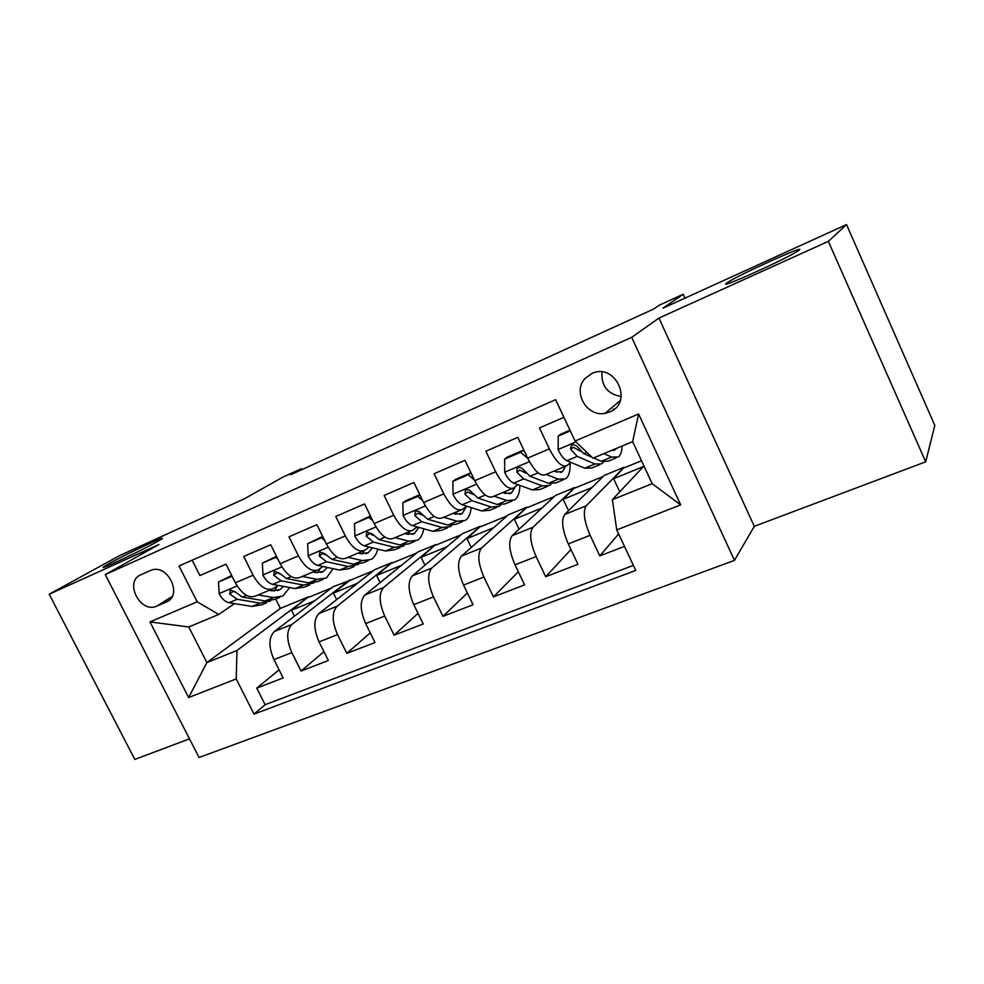 <?xml version="1.0" encoding="UTF-8"?>
<svg xmlns="http://www.w3.org/2000/svg" width="984" height="984" viewBox="0 0 984 984"><rect width="100%" height="100%" fill="white"/><g stroke="black" fill="none" stroke-linecap="round" stroke-linejoin="round"><path stroke-width="1.48" d="M726.733 283.048L727.852 282.273C739.353 274.585 806.941 244.044 799.217 250.12L797.655 251.215C784.838 259.616 715.602 290.612 726.733 283.048M109.458 563.402C126.592 553.857 168.965 534.041 161.597 539.048L156.862 541.876C140.528 551.089 96.334 571.778 103.996 566.649L109.458 563.402M591.741 373.576L585.185 378.373C572.147 391.706 586.759 417.277 605.098 413.329L609.625 412.001C634.053 402.69 615.234 361.989 591.741 373.576M601.962 372.001C601.101 385.888 607.522 394.067 621.199 396.527M925.71 461.816L934.8 425.408L846.523 224.573L828.344 241.363L658.936 318.078L631.691 337.34L734.47 560.388L754.285 526.317L925.71 461.816L828.344 241.363M631.691 337.34L105.288 574.582L199.063 757.495L734.47 560.388M105.288 574.582L158.891 544.533L49.2 594.213L134.796 759.427L189.506 738.836M49.2 594.213L119.507 555.653L244.647 498.667L282.74 477.203L301.313 468.728L290.698 474.731L653.241 309.247L659.305 305.175L683.204 294.253L662.97 308.164L846.523 224.573M563.918 417.302L539.478 427.929L549.343 448.864L527.645 458.126C534.41 471.115 540.364 476.625 545.48 474.657L565.615 466.219L562.479 471.68L556.39 471.939L554.127 471.028M527.645 458.126L517.805 437.351L485.875 451.226L495.665 471.767L474.719 480.696C481.471 493.427 487.597 498.716 493.095 496.588L512.406 488.507M474.719 480.696L464.965 460.315L434.116 473.722L443.833 493.87L423.587 502.504C430.316 514.976 436.613 520.069 442.456 517.781L460.979 510.032M423.587 502.504L413.907 482.504L384.117 495.469L393.735 515.235L374.166 523.586C380.882 535.8 387.327 540.696 393.502 538.285L411.275 530.843M374.166 523.586L364.572 503.956L335.765 516.477L345.31 535.899L326.381 543.967C333.072 555.948 339.652 560.659 346.122 558.112L363.182 550.966M326.381 543.967L316.873 524.693L288.988 536.809L298.447 555.874L280.132 563.684C286.799 575.443 293.515 579.982 300.255 577.313L316.651 570.449M280.132 563.684L270.711 544.755L243.725 556.489L253.097 575.222C259.751 586.833 266.529 591.273 273.441 588.543L278.005 585.357M336.639 599.613L333.428 593.106L349.898 580.4L333.059 586.759L274.29 631.543C268.607 637.534 268.497 646.894 273.97 659.624L283.171 677.927L256.738 688.111L279.099 669.821M349.664 579.933L291.94 624.434C286.369 630.4 286.332 639.784 291.842 652.589L301.067 671.026L323.957 651.691M301.067 671.026L328.349 660.51L319.074 641.888C313.527 628.948 313.441 619.514 318.841 613.586L374.941 569.564L392.05 562.541L337.069 606.23L318.841 613.586M424.965 565.246L421.103 557.313L435.691 544.619L418.077 551.852L364.843 595.037C359.75 600.904 360.021 610.412 365.654 623.573L375.015 642.527L346.835 653.388L370.255 632.884M471.25 547.448L466.982 538.58L480.659 526.157L462.505 533.611L412.345 575.886C407.585 581.679 408.065 591.273 413.784 604.643L423.218 623.954L394.104 635.172L418.04 613.339M519.085 529.232L514.324 519.257L527.006 507.129L508.298 514.817L461.434 556.083C457.031 561.815 457.72 571.483 463.538 585.074L473.058 604.742L442.948 616.341L467.375 592.995M568.543 510.671L563.168 499.306L574.804 487.498L555.505 495.432L512.197 535.628C508.162 541.261 509.097 551.003 515.013 564.841L524.607 584.877L493.464 596.882L518.322 571.765M619.748 491.816L613.622 478.716L624.127 467.252L604.213 475.432L564.718 514.447C561.089 519.995 562.27 529.81 568.272 543.894L577.952 564.312L545.714 576.735L570.941 549.527M549.343 448.864C556.12 461.976 561.987 467.572 566.944 465.666L570.745 462.332M495.665 471.767C502.43 484.595 508.482 489.971 513.832 487.904L517.793 484.608M443.833 493.87C450.574 506.44 456.797 511.618 462.505 509.392L466.613 506.133L462.234 513.525L455.395 514.152L452.923 513.402M393.735 515.235C400.463 527.559 406.847 532.529 412.886 530.167L417.13 526.92M345.31 535.899C352.001 547.965 358.533 552.762 364.892 550.253L369.246 547.043M298.447 555.874C305.126 567.719 311.78 572.331 318.435 569.711L322.9 566.501M156.862 606.095L166.616 601.888C183.233 595.099 167.44 563.205 150.909 570.326L140.884 574.754C123.713 581.519 140.392 614.102 156.862 606.095L172.175 596.452M643.954 466.01L612.392 499.651L652.171 483.673L632.638 441.632L592.971 458.187L575.05 441.041L555.64 399.676L179.026 565.984L197.169 601.814L218.78 614.434L234.5 603.61M575.05 441.041L638.604 413.993L680.682 504.878L616.747 529.909L635.75 570.413L254.032 714.113L236.209 678.923L188.633 697.558L149.974 621.9L197.169 601.814M624.127 467.252L586.23 505.776L564.718 514.447M574.804 487.498L532.996 527.24L512.197 535.628M527.006 507.129L481.545 547.99L461.434 556.083M480.659 526.157L431.791 568.039L412.345 575.886M435.691 544.619L383.662 587.448L364.843 595.037M256.738 688.111L265.114 704.692L633.389 565.37M586.23 505.776C582.774 511.274 584.066 521.126 590.105 535.308L599.809 555.886L624.483 546.378M545.714 576.735L536.096 556.55C530.155 542.615 529.109 532.848 532.996 527.24M493.464 596.882L483.919 577.067C478.064 563.365 477.277 553.672 481.545 547.99M442.948 616.341L433.489 596.894C427.733 583.438 427.167 573.82 431.791 568.039M394.104 635.172L384.719 616.07C379.049 602.835 378.692 593.291 383.662 587.448M346.835 653.388L337.524 634.631C331.94 621.605 331.78 612.146 337.069 606.23M192.138 560.191L199.887 575.542L226.025 564.189L235.361 582.786C242.002 594.311 248.829 598.69 255.84 595.91L271.584 589.318M218.78 614.434L188.78 626.968L206.874 662.576L236.984 650.486L236.209 678.923M275.704 599.022L280.378 608.383L206.874 662.576L188.633 697.558M280.378 608.383L308.509 596.833L236.984 650.486M684.975 298.14L683.204 294.253M301.78 469.675L301.313 468.728M294.474 616.156L291.51 610.228L308.509 596.833M308.73 597.288L331.485 587.952M349.898 580.4L373.44 570.732M380.119 582.639L376.601 575.48L392.05 562.541M392.272 563.008L416.65 553.008M435.924 545.099L461.164 534.742M480.893 526.649L507.043 515.911M527.24 507.621L554.361 496.502M575.05 488.002L603.167 476.465M624.373 467.769L641.506 460.733M265.114 704.692L254.032 714.113M291.51 610.228L314.671 600.769M599.809 555.886L618.641 533.931M333.428 593.106L357.413 583.315M376.601 575.48L401.46 565.333M421.103 557.313L446.859 546.797M466.982 538.58L493.697 527.67M514.324 519.257L542.024 507.941M563.168 499.306L591.925 487.572M613.622 478.716L643.487 466.514M616.747 529.909L612.392 499.651M188.78 626.968L149.974 621.9M638.604 413.993L632.638 441.632M680.682 504.878L652.171 483.673M658.936 318.078L754.285 526.317M232.691 577.46L231.486 576.415L218.473 581.999L219.211 593.869C222.003 598.961 225.275 601.913 229.026 602.725L252.002 606.439L261.683 604.84L266.455 602.86M258.202 594.926L273.392 597.559L282.925 596.033L289.665 587.522M269.222 590.314L272.027 590.818L280.046 589.551L283.503 586.378M231.72 575.517L218.473 581.999M279.702 597.374L274.807 599.391L265.225 600.953L242.421 597.091L234.868 591.704L230.231 590.105L229.653 593.906L237.218 599.281L260.083 603.081L270.575 600.966M277.365 590.671L280.046 589.551M271.965 589.207L271.178 590.658M274.339 591.04L277.673 585.578M235.324 592.282L233.565 591.273L229.653 593.906M277.906 559.219L275.791 557.387L262.359 563.156L262.999 575.259C265.815 580.449 269.05 583.487 272.716 584.373L295.114 588.53L304.487 587.091L309.628 584.963M302.383 576.427L317.18 579.367L326.393 578.014L333.072 568.666M312.986 571.987L315.716 572.54L323.478 571.421L327.328 567.448M276.455 556.304L262.359 563.156M323.293 579.293L318.029 581.482L308.755 582.872L286.541 578.555L279.087 572.983L274.327 571.372L273.712 575.259L281.166 580.818L303.453 585.062L313.748 583.008M314.757 571.237L314.277 572.245M317.635 572.799L320.255 568.42M279.8 573.881L277.463 572.676L273.712 575.259M275.791 557.387L276.701 556.784M324.609 540.376L321.547 537.744L307.66 543.697L308.201 556.046C311.03 561.335 314.24 564.459 317.795 565.419L339.578 570.056L348.631 568.789L354.166 566.501M347.992 557.325L362.346 560.597L371.226 559.429C374.375 557.448 376.552 554.017 377.758 549.109M358.151 553.082L360.796 553.697L368.274 552.725L372.419 547.817M322.666 536.44L307.66 543.697M368.25 560.659L362.604 562.996L353.662 564.213L332.075 559.416L324.757 553.648L319.849 552.049L319.197 555.997L326.528 561.753L348.188 566.476L358.287 564.484M362.284 553.955L364.191 550.622M325.716 554.89L322.789 553.475L319.197 555.997M321.547 537.744L322.863 536.846M372.862 520.917L368.816 517.436L354.474 523.599L354.904 536.194C357.746 541.581 360.907 544.804 364.363 545.849L385.482 550.991L394.178 549.908L400.119 547.448M395.088 537.608L408.975 541.225L417.487 540.241C420.721 538.15 422.825 534.324 423.772 528.777M404.768 533.562L407.339 534.25L414.51 533.439L418.827 527.399M370.427 515.923L354.474 523.599M414.658 541.421L408.594 543.931L400.008 544.952L379.111 539.65L371.927 533.672L366.86 532.11L366.183 536.108L373.391 542.061L394.363 547.301L402.997 546.255L404.227 545.357M408.335 534.472L409.885 531.422M373.194 535.321L369.59 533.635L366.183 536.108M368.816 517.436L370.574 516.219M422.751 500.782L417.671 496.453L402.85 502.824L403.157 515.69C406.023 521.176 409.123 524.497 412.481 525.628L432.862 531.311L441.189 530.425L447.56 527.781M443.759 517.24L457.142 521.225L465.26 520.438C468.581 518.211 470.536 513.919 471.139 507.572M419.811 494.706L405.802 500.721L402.85 502.824M462.578 521.545L456.059 524.251L447.868 525.075L427.72 519.22L420.685 513.033C419.159 511.09 417.401 510.585 415.396 511.52L414.756 515.542L421.804 521.717L442.05 527.498L450.291 526.649L451.644 525.591M456.404 513.205L456.502 511.901M455.85 514.288L456.994 511.692M422.321 515.173L417.954 513.144L414.756 515.542M417.671 496.453L419.885 494.866M474.362 479.971L468.212 474.755L452.874 481.348L453.071 494.485C455.936 500.081 458.987 503.501 462.222 504.731L481.816 510.967L489.724 510.29L496.563 507.461M494.079 496.17L506.908 500.548L514.595 499.983C517.99 497.584 519.761 492.726 519.884 485.37M502.676 492.566L505.05 493.402L511.532 492.947L515.235 486.76M468.212 474.755L470.906 472.751L455.641 479.306L452.874 481.348M512.086 501.028L505.099 503.919L497.326 504.521L477.978 498.101L471.115 491.68C469.466 489.589 467.584 489.134 465.481 490.327L464.977 494.288L471.865 500.671L491.299 507.031L499.134 506.403L500.622 505.149M504.583 493.23L504.644 491.754M504.903 493.341L505.641 491.336M473.206 494.46L467.966 491.963L464.977 494.288M527.793 458.421L520.524 452.296L504.632 459.122L504.694 472.541C507.584 478.249 510.573 481.779 513.673 483.107L532.418 489.946L539.884 489.503L547.215 486.465M546.12 474.386L558.358 479.171L565.591 478.839C568.924 476.367 570.413 471.053 570.068 462.923M520.524 452.296L523.008 450.352L507.191 457.154L504.632 459.122M523.008 450.352L524.607 451.693M563.254 479.811L555.775 482.91L548.445 483.292L529.982 476.256L523.291 469.589C521.262 467.166 519.171 466.896 516.994 468.79L516.944 472.283L523.648 478.913L542.221 485.875L549.601 485.469L551.212 483.98M555.517 471.594L555.899 470.291M526.01 473.193L519.7 470.032L516.944 472.283M570.302 430.918L558.236 436.109L558.149 449.823C561.052 455.653 563.967 459.294 566.919 460.721L584.742 468.212L591.741 468.003L599.576 464.756M603.942 453.612L611.593 457.056L618.321 456.982C620.683 455.198 621.937 451.558 622.097 446.035M613.524 409.75L613.192 408.975M611.593 450.414L615.172 449.7L616.402 448.409M569.957 430.18L560.572 434.215L558.236 436.109M591.938 457.191L583.807 453.624L577.054 446.33C572.7 443.599 570.548 444.583 570.609 449.27L577.251 456.379L594.889 463.993L601.79 463.833L603.5 462.025M616.181 457.868L608.173 461.188L601.335 461.312L593.61 457.929M580.917 451.459L573.094 447.142L570.609 449.27M291.94 624.434L274.29 631.543M291.842 652.589L273.97 659.624M590.105 535.308L568.272 543.894M536.096 556.55L515.013 564.841M483.919 577.067L463.538 585.074M433.489 596.894L413.784 604.643M384.719 616.07L365.654 623.573M337.524 634.631L319.074 641.888M253.097 575.222L235.361 582.786M169.359 600.092L166.247 602.06M237.144 585.935L219.186 593.573M260.083 603.081L252.002 606.439M273.392 597.559L265.225 600.953M237.218 599.281L229.026 602.725M246.492 595.381L242.421 597.091M281.916 566.907L262.974 574.951M303.453 585.062L295.114 588.53M317.18 579.367L308.755 582.872M281.166 580.818L272.716 584.373M291.178 576.612L286.541 578.555M328.164 547.239L308.189 555.739M348.188 566.476L339.578 570.056M362.346 560.597L353.662 564.213M326.528 561.753L317.795 565.419M337.327 557.215L332.075 559.416M375.962 526.92L354.892 535.886M394.363 547.301L385.482 550.991M408.975 541.225L400.008 544.952M373.391 542.061L364.363 545.849M385.015 537.178L379.111 539.65M425.396 505.911L403.157 515.37M442.05 527.498L432.862 531.311M457.142 521.225L447.868 525.075M421.804 521.717L412.481 525.628M434.313 516.452L427.72 519.22M476.527 484.177L453.058 494.152M491.299 507.031L481.816 510.967M506.908 500.548L497.326 504.521M471.865 500.671L462.222 504.731M485.296 495.026L477.978 498.101M529.466 461.668L504.694 472.197M542.221 485.875L532.418 489.946M558.358 479.171L548.445 483.292M523.648 478.913L513.673 483.107M538.076 472.849L529.982 476.256M575.96 441.914L558.149 449.479M594.889 463.993L584.742 468.212M611.593 457.056L601.335 461.312M577.251 456.379L566.919 460.721M586.87 452.345L583.807 453.624M573.254 447.351L570.745 449.503M727.852 282.273L728.369 283.429M620.24 400.562L605.098 413.329M591.876 373.514L585.185 378.373M169.051 600.351L166.616 601.888M320.895 572.504L323.478 571.421M365.802 553.758L368.274 552.725M412.148 534.423L414.51 533.439M459.995 514.447L462.234 513.525M509.429 493.82L511.532 492.947M560.536 472.492L562.479 471.68M518.248 467.781L516.994 468.79M613.376 450.451L615.172 449.7"/></g></svg>

